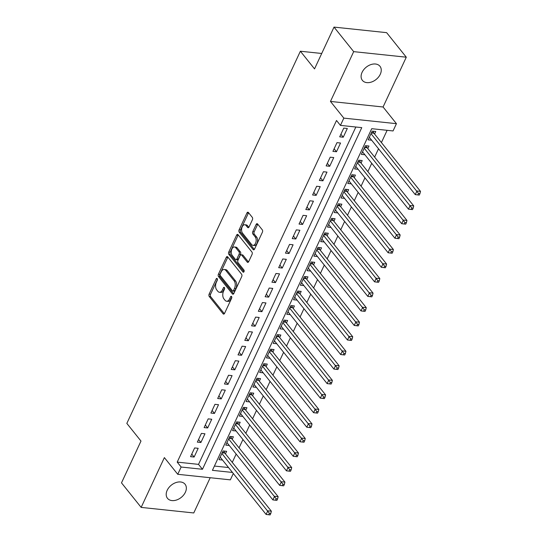 <?xml version="1.0" encoding="UTF-8"?>
<svg xmlns="http://www.w3.org/2000/svg" width="542" height="542" viewBox="0 0 542 542"><rect width="100%" height="100%" fill="white"/><g stroke="black" fill="none" stroke-linecap="round" stroke-linejoin="round"><path stroke-width="0.81" d="M217.207 278.602A1.213 0.705 -84 0 0 216.868 278.398A1.213 0.705 -84 0 0 216.197 278.927L209.131 294.089A1.728 1.009 -84 0 0 209.239 296.481L223.128 313.825A1.728 1.009 -84 0 0 223.616 314.116A1.728 1.009 -84 0 0 224.571 313.364L231.637 298.202A1.213 0.705 -84 0 0 231.563 296.528A1.213 0.705 -84 0 0 231.224 296.325A1.213 0.705 -84 0 0 230.56 296.853L229.645 298.811A5.528 3.225 -84 0 1 226.59 301.23A5.528 3.225 -84 0 1 225.045 300.295L223.887 298.852A5.528 3.225 -84 0 1 223.548 291.203L224.463 289.238A1.213 0.705 -84 0 0 224.388 287.565A1.213 0.705 -84 0 0 224.049 287.362A1.213 0.705 -84 0 0 223.379 287.89L222.464 289.855A5.528 3.225 -84 0 1 219.415 292.267A5.528 3.225 -84 0 1 217.864 291.332L216.705 289.889A5.528 3.225 -84 0 1 216.366 282.24L217.281 280.275A1.213 0.705 -84 0 0 217.207 278.602M362.076 72.357A11.267 7.886 141.3 0 0 362.381 80.365A11.267 7.886 141.3 0 0 371.507 82.025A11.267 7.886 141.3 0 0 380.274 74.281A11.267 7.886 141.3 0 0 379.969 66.273A11.267 7.886 141.3 0 0 370.843 64.613A11.267 7.886 141.3 0 0 362.076 72.357M167.173 490.32A11.267 7.886 141.3 0 0 167.485 498.322A11.267 7.886 141.3 0 0 176.611 499.981A11.267 7.886 141.3 0 0 185.378 492.244A11.267 7.886 141.3 0 0 185.066 484.236A11.267 7.886 141.3 0 0 175.94 482.576A11.267 7.886 141.3 0 0 167.173 490.32M252.403 219.761A1.728 1.009 -84 0 0 252.294 217.369L248.399 212.505A1.728 1.009 -84 0 0 247.911 212.213A1.728 1.009 -84 0 0 246.956 212.965L239.11 229.808A1.728 1.009 -84 0 0 239.212 232.193L253.107 249.537A1.728 1.009 -84 0 0 253.595 249.828A1.728 1.009 -84 0 0 254.544 249.076L262.396 232.233A1.728 1.009 -84 0 0 262.294 229.849L257.579 223.968A1.728 1.009 -84 0 0 257.098 223.677A1.728 1.009 -84 0 0 256.142 224.435L252.782 231.637A1.728 1.009 -84 0 0 252.89 234.029L255.228 236.942A4.621 2.696 -84 0 1 255.905 242.247A4.621 2.696 -84 0 1 252.958 245.357A4.621 2.696 -84 0 1 251.664 244.577L242.518 233.162A4.621 2.696 -84 0 1 241.84 227.864A4.621 2.696 -84 0 1 244.788 224.747A4.621 2.696 -84 0 1 246.082 225.526L247.606 227.43A1.728 1.009 -84 0 0 248.087 227.721A1.728 1.009 -84 0 0 249.042 226.963L252.403 219.761M334.021 27.1L386.629 32.656L406.29 57.195L353.682 51.639L334.021 27.1L314.529 68.895L300.376 51.226L126.835 423.397L140.988 441.066L121.496 482.861L141.157 507.4L164.375 457.611L177.749 474.297L181.136 467.028L177.207 462.116L336.514 120.48L340.444 125.392L343.831 118.122L396.439 123.678L393.052 130.947L371.724 128.691L212.417 470.334L232.464 472.448M353.682 51.639L330.464 101.435L343.831 118.122M227.701 256.881A1.728 1.009 -84 0 0 227.22 256.59A1.728 1.009 -84 0 0 226.265 257.348L218.412 274.184A1.728 1.009 -84 0 0 218.521 276.576L232.416 293.92A1.728 1.009 -84 0 0 232.897 294.211A1.728 1.009 -84 0 0 233.853 293.452L241.705 276.616A1.728 1.009 -84 0 0 241.597 274.225L227.701 256.881M228.758 251.996L236.61 235.153A1.728 1.009 -84 0 1 237.565 234.401A1.728 1.009 -84 0 1 238.046 234.693L251.942 252.037A1.728 1.009 -84 0 1 252.05 254.428L248.69 261.63A1.728 1.009 -84 0 1 247.735 262.389A1.728 1.009 -84 0 1 247.254 262.098L241.617 255.065A1.728 1.009 -84 0 0 241.136 254.774A1.728 1.009 -84 0 0 240.181 255.526L237.952 260.309A1.728 1.009 -84 0 0 238.06 262.694L243.927 270.018A1.213 0.705 -84 0 1 244.103 271.406A1.213 0.705 -84 0 1 243.331 272.219A1.213 0.705 -84 0 1 242.992 272.016L228.866 254.388A1.728 1.009 -84 0 1 228.758 251.996L230.181 252.145L238.033 235.309L236.61 235.153M141.157 507.4L193.765 512.956L210.194 477.726M374.576 134.037L375.762 131.489L372.205 131.117L368.14 139.836L371.663 140.209M367.794 148.576L368.98 146.028L365.43 145.656L361.358 154.375L364.881 154.748M361.019 163.108L362.205 160.567L358.648 160.188L354.583 168.914L358.106 169.287M354.238 177.647L355.423 175.107L351.866 174.727L347.801 183.453L351.324 183.826M347.456 192.186L348.642 189.639L345.091 189.266L341.02 197.993L344.543 198.358M340.681 206.726L341.867 204.178L338.31 203.806L334.245 212.525L337.768 212.898M333.899 221.265L335.085 218.717L331.535 218.345L327.463 227.064L330.986 227.437M327.124 235.797L328.31 233.256L324.753 232.877L320.688 241.603L324.211 241.976M320.342 250.336L321.528 247.796L317.971 247.416L313.906 256.142L317.429 256.515M313.561 264.875L314.746 262.328L311.196 261.955L307.124 270.682L310.647 271.047M306.786 279.415L307.971 276.867L304.414 276.495L300.349 285.214L303.872 285.587M300.004 293.954L301.189 291.406L297.639 291.034L293.568 299.753L297.091 300.126M293.222 308.486L294.414 305.945L290.858 305.566L286.793 314.292L290.316 314.665M286.447 323.025L287.633 320.485L284.076 320.105L280.011 328.831L283.534 329.204M279.665 337.564L280.851 335.017L277.301 334.644L273.229 343.371L276.752 343.736M272.89 352.104L274.076 349.556L270.519 349.183L266.454 357.903L269.977 358.276M266.108 366.643L267.294 364.095L263.744 363.723L259.672 372.442L263.195 372.815M259.327 381.175L260.519 378.634L256.962 378.255L252.897 386.981L256.42 387.354M252.552 395.714L253.737 393.174L250.18 392.794L246.115 401.52L249.638 401.893M245.77 410.253L246.956 407.706L243.405 407.333L239.334 416.06L242.857 416.425M238.995 424.793L240.181 422.245L236.624 421.872L232.559 430.592L236.082 430.965M232.213 439.332L233.399 436.784L229.849 436.412L225.777 445.131L229.3 445.504M194.632 447.943L190.56 456.669L194.117 457.041L198.182 448.315L194.632 447.943M201.407 433.404L197.342 442.13L200.899 442.502L204.964 433.783L201.407 433.404M208.189 418.864L204.124 427.591L207.674 427.963L211.746 419.244L208.189 418.864M214.964 404.332L210.899 413.051L214.456 413.431L218.521 404.705L214.964 404.332M221.746 389.793L217.681 398.512L221.231 398.892L225.303 390.165L221.746 389.793M228.528 375.254L224.456 383.98L228.013 384.353L232.078 375.626L228.528 375.254M235.303 360.715L231.238 369.441L234.794 369.813L238.859 361.094L235.303 360.715M242.084 346.175L238.019 354.902L241.569 355.274L245.641 346.555L242.084 346.175M248.866 331.643L244.794 340.362L248.351 340.742L252.416 332.016L248.866 331.643M255.641 317.104L251.576 325.823L255.126 326.203L259.198 317.476L255.641 317.104M262.423 302.565L258.351 311.291L261.908 311.664L265.973 302.937L262.423 302.565M269.198 288.026L265.133 296.752L268.69 297.124L272.755 288.405L269.198 288.026M275.98 273.486L271.915 282.213L275.465 282.585L279.536 273.866L275.98 273.486M282.761 258.954L278.69 267.673L282.247 268.053L286.312 259.327L282.761 258.954M289.536 244.415L285.471 253.134L289.022 253.514L293.093 244.788L289.536 244.415M296.318 229.876L292.246 238.602L295.803 238.975L299.868 230.248L296.318 229.876M303.093 215.337L299.028 224.063L302.585 224.435L306.65 215.716L303.093 215.337M309.875 200.797L305.81 209.524L309.36 209.896L313.432 201.177L309.875 200.797M316.657 186.265L312.585 194.984L316.142 195.364L320.207 186.638L316.657 186.265M323.432 171.726L319.367 180.445L322.917 180.825L326.989 172.099L323.432 171.726M330.213 157.187L326.142 165.913L329.699 166.286L333.764 157.559L330.213 157.187M336.988 142.648L332.923 151.374L336.48 151.746L340.545 143.027L336.988 142.648M177.207 462.116L198.528 464.372L355.843 127.018M343.255 137.207L347.327 128.488L343.77 128.108L339.705 136.835L343.255 137.207L340.898 134.267M232.274 462.401L236.156 454.061M239.049 447.861L242.938 439.528M245.831 433.322L249.72 424.989M252.606 418.79L256.495 410.45M259.388 404.251L263.276 395.911M266.169 389.712L270.052 381.372M272.944 375.172L276.833 366.839M279.726 360.633L283.615 352.3M286.501 346.101L290.39 337.761M293.283 331.562L297.172 323.222M300.065 317.023L303.947 308.683M306.84 302.483L310.729 294.15M313.622 287.944L317.51 279.611M320.397 273.412L324.285 265.072M327.178 258.873L331.067 250.533M333.96 244.334L337.842 235.994M340.735 229.794L344.624 221.461M347.517 215.255L351.406 206.922M354.292 200.723L358.181 192.383M361.074 186.184L364.962 177.844M367.855 171.645L371.737 163.305M374.63 157.105L378.519 148.772M381.412 142.566L387.123 130.317M214.415 466.052L228.528 467.543M225.431 453.864L226.624 451.323L223.067 450.944L219.002 459.67L222.525 460.043M321.718 53.482L300.376 51.226M330.464 101.435L383.072 106.991L406.29 57.195M383.072 106.991L396.439 123.678M233.311 473.512L230.357 479.853L177.749 474.297M181.136 467.028L202.464 469.277L361.771 127.641L340.444 125.392M198.528 464.372L202.464 469.277M194.117 457.041L191.76 454.101M200.899 442.502L198.541 439.562M207.674 427.963L205.316 425.023M214.456 413.431L212.098 410.484M221.231 398.892L218.873 395.945M228.013 384.353L225.655 381.412M234.794 369.813L232.437 366.873M241.569 355.274L239.212 352.334M248.351 340.742L245.993 337.795M255.126 326.203L252.768 323.256M261.908 311.664L259.55 308.723M268.69 297.124L266.332 294.184M275.465 282.585L273.107 279.645M282.247 268.053L279.889 265.106M289.022 253.514L286.664 250.567M295.803 238.975L293.446 236.034M302.585 224.435L300.227 221.495M309.36 209.896L307.002 206.956M316.142 195.364L313.784 192.417M322.917 180.825L320.559 177.878M329.699 166.286L327.341 163.345M336.48 151.746L334.123 148.806M219.415 292.267L220.838 292.416A5.528 3.225 -84 0 0 223.887 290.004L222.464 289.855M224.632 288.398L223.887 290.004M226.59 301.23L228.013 301.379A5.528 3.225 -84 0 0 231.061 298.96L229.645 298.811M231.813 297.362L231.061 298.96M217.45 279.442L210.553 294.238A1.728 1.009 -84 0 0 210.655 296.63L224.354 313.723M227.904 257.132A1.728 1.009 -84 0 0 227.687 257.497L219.835 274.333A1.728 1.009 -84 0 0 219.944 276.725L233.636 293.818M220.228 273.961A1.213 0.705 -84 0 0 220.303 275.634L232.498 290.858A1.213 0.705 -84 0 0 232.836 291.068A1.213 0.705 -84 0 0 233.5 290.539L234.469 288.466A5.528 3.225 -84 0 0 234.124 280.817L225.79 270.411A5.528 3.225 -84 0 0 224.239 269.476A5.528 3.225 -84 0 0 221.19 271.894L220.228 273.961M232.836 291.068L234.259 291.217A1.213 0.705 -84 0 0 234.923 290.688L233.5 290.539M224.239 269.476L225.662 269.631A5.528 3.225 -84 0 1 227.213 270.56L235.546 280.966A5.528 3.225 -84 0 1 235.892 288.615L234.923 290.688M238.25 234.943A1.728 1.009 -84 0 0 238.033 235.309M248.473 261.996L243.04 255.214A1.728 1.009 -84 0 0 242.559 254.923L241.136 254.774M244.008 271.664L230.289 254.537L228.866 254.388M235.77 247.762A4.621 2.696 -84 0 0 234.476 246.983A4.621 2.696 -84 0 0 231.529 250.099A4.621 2.696 -84 0 0 232.213 255.397L235.431 259.422A1.728 1.009 -84 0 0 235.919 259.713A1.728 1.009 -84 0 0 236.868 258.954L239.097 254.178A1.728 1.009 -84 0 0 238.995 251.786L235.77 247.762L237.193 247.911A4.621 2.696 -84 0 0 235.899 247.132L234.476 246.983M235.919 259.713L237.342 259.862A1.728 1.009 -84 0 0 238.29 259.11L236.868 258.954M237.193 247.911L240.418 251.935A1.728 1.009 -84 0 1 240.519 254.327L238.29 259.11M230.181 252.145A1.728 1.009 -84 0 0 230.289 254.537M244.788 224.747L246.203 224.896A4.621 2.696 -84 0 1 247.498 225.675L248.825 227.328M252.958 245.357L254.381 245.506A4.621 2.696 -84 0 0 257.328 242.396A4.621 2.696 -84 0 0 256.651 237.091L255.228 236.942M257.782 224.219A1.728 1.009 -84 0 0 257.565 224.584L254.205 231.786A1.728 1.009 -84 0 0 254.313 234.178L256.651 237.091M248.595 212.755A1.728 1.009 -84 0 0 248.378 213.114L240.526 229.957A1.728 1.009 -84 0 0 240.634 232.349L254.327 249.435M220.188 457.123L266.115 514.453L267.809 510.815L271.359 511.194L224.808 453.078A1.762 1.03 96 0 1 224.564 452.611L224.049 451.052M269.388 513.294L268.71 514.751L270.133 514.9L270.81 513.443L269.388 513.294L221.881 453.491M268.71 514.751L266.115 514.453M271.359 511.194L270.81 513.443M226.963 442.59L272.89 499.914L274.584 496.282L278.141 496.655L231.583 438.546A1.762 1.03 96 0 1 231.339 438.072L230.831 436.513M276.169 498.755L275.492 500.212L276.908 500.361L277.592 498.911L276.169 498.755L228.656 438.952M275.492 500.212L272.89 499.914M278.141 496.655L277.592 498.911M233.744 428.051L279.672 485.375L281.366 481.743L284.923 482.116L238.365 424.007A1.762 1.03 96 0 1 238.121 423.532L237.606 421.974M282.944 484.223L282.267 485.673L283.69 485.822L284.367 484.372L282.944 484.223L235.438 424.413M282.267 485.673L279.672 485.375M284.923 482.116L284.367 484.372M240.519 413.512L286.447 470.835L288.148 467.204L291.698 467.577L245.14 409.467A1.762 1.03 96 0 1 244.896 408.993L244.388 407.435M289.726 469.684L289.049 471.133L290.471 471.289L291.149 469.833L289.726 469.684L242.22 409.881M289.049 471.133L286.447 470.835M291.698 467.577L291.149 469.833M247.301 398.973L293.229 456.303L294.923 452.665L298.479 453.044L251.922 394.928A1.762 1.03 96 0 1 251.678 394.461L251.163 392.903M296.501 455.144L295.824 456.601L297.246 456.75L297.924 455.294L296.501 455.144L248.995 395.342M295.824 456.601L293.229 456.303M298.479 453.044L297.924 455.294M254.083 384.434L300.011 441.764L301.704 438.126L305.254 438.505L258.703 380.389A1.762 1.03 96 0 1 258.459 379.922L257.945 378.363M303.283 440.605L302.605 442.062L304.028 442.211L304.706 440.754L303.283 440.605L255.777 380.802M302.605 442.062L300.011 441.764M305.254 438.505L304.706 440.754M260.858 369.901L306.786 427.225L308.479 423.593L312.036 423.966L265.478 365.857A1.762 1.03 96 0 1 265.234 365.383L264.726 363.824M310.065 426.066L309.387 427.523L310.803 427.672L311.487 426.222L310.065 426.066L262.552 366.263M309.387 427.523L306.786 427.225M312.036 423.966L311.487 426.222M267.64 355.362L313.567 412.686L315.261 409.054L318.818 409.427L272.26 351.318A1.762 1.03 96 0 1 272.016 350.843L271.501 349.285M316.84 411.534L316.162 412.984L317.585 413.133L318.262 411.683L316.84 411.534L269.333 351.724M316.162 412.984L313.567 412.686M318.818 409.427L318.262 411.683M274.415 340.823L320.342 398.146L322.043 394.515L325.593 394.888L279.035 336.778A1.762 1.03 96 0 1 278.791 336.304L278.283 334.746M323.621 396.995L322.944 398.445L324.367 398.6L325.044 397.144L323.621 396.995L276.115 337.192M322.944 398.445L320.342 398.146M325.593 394.888L325.044 397.144M281.196 326.284L327.124 383.614L328.818 379.976L332.375 380.355L285.817 322.239A1.762 1.03 96 0 1 285.573 321.772L285.058 320.214M330.396 382.456L329.719 383.912L331.142 384.061L331.819 382.605L330.396 382.456L282.89 322.653M329.719 383.912L327.124 383.614M332.375 380.355L331.819 382.605M287.978 311.745L333.906 369.075L335.6 365.437L339.15 365.816L292.599 307.7A1.762 1.03 96 0 1 292.355 307.233L291.84 305.674M337.178 367.916L336.501 369.373L337.923 369.522L338.601 368.065L337.178 367.916L289.672 308.113M336.501 369.373L333.906 369.075M339.15 365.816L338.601 368.065M294.753 297.212L340.681 354.536L342.375 350.904L345.932 351.277L299.374 293.168A1.762 1.03 96 0 1 299.13 292.694L298.622 291.135M343.96 353.377L343.282 354.834L344.698 354.983L345.383 353.533L343.96 353.377L296.447 293.574M343.282 354.834L340.681 354.536M345.932 351.277L345.383 353.533M301.535 282.673L347.463 339.997L349.156 336.365L352.713 336.738L306.155 278.629A1.762 1.03 96 0 1 305.912 278.154L305.397 276.596M350.735 338.845L350.057 340.295L351.48 340.444L352.158 338.994L350.735 338.845L303.229 279.035M350.057 340.295L347.463 339.997M352.713 336.738L352.158 338.994M308.317 268.134L354.238 325.457L355.938 321.826L359.488 322.199L312.93 264.089A1.762 1.03 96 0 1 312.687 263.615L312.178 262.057M357.517 324.306L356.839 325.756L358.262 325.911L358.939 324.455L357.517 324.306L310.01 264.503M356.839 325.756L354.238 325.457M359.488 322.199L358.939 324.455M315.092 253.595L361.019 310.925L362.713 307.287L366.27 307.666L319.712 249.55A1.762 1.03 96 0 1 319.468 249.083L318.96 247.525M364.292 309.767L363.614 311.223L365.037 311.372L365.714 309.916L364.292 309.767L316.785 249.964M363.614 311.223L361.019 310.925M366.27 307.666L365.714 309.916M321.873 239.056L367.801 296.386L369.495 292.748L373.045 293.127L326.494 235.011A1.762 1.03 96 0 1 326.25 234.544L325.735 232.985M371.074 295.227L370.396 296.684L371.819 296.833L372.496 295.376L371.074 295.227L323.567 235.424M370.396 296.684L367.801 296.386M373.045 293.127L372.496 295.376M328.648 224.523L374.576 281.847L376.27 278.215L379.827 278.588L333.269 220.479A1.762 1.03 96 0 1 333.025 220.005L332.517 218.446M377.855 280.688L377.178 282.145L378.601 282.294L379.278 280.844L377.855 280.688L330.342 220.885M377.178 282.145L374.576 281.847M379.827 278.588L379.278 280.844M335.43 209.984L381.358 267.308L383.052 263.676L386.609 264.049L340.051 205.94A1.762 1.03 96 0 1 339.807 205.465L339.292 203.907M384.63 266.156L383.953 267.606L385.376 267.755L386.053 266.305L384.63 266.156L337.124 206.346M383.953 267.606L381.358 267.308M386.609 264.049L386.053 266.305M342.212 195.445L388.14 252.768L389.833 249.137L393.384 249.51L346.826 191.401A1.762 1.03 96 0 1 346.582 190.926L346.074 189.368M391.412 251.617L390.735 253.067L392.157 253.222L392.835 251.766L391.412 251.617L343.906 191.814M390.735 253.067L388.14 252.768M393.384 249.51L392.835 251.766M348.987 180.906L394.915 238.236L396.608 234.598L400.165 234.977L353.608 176.861A1.762 1.03 96 0 1 353.364 176.394L352.856 174.836M398.194 237.078L397.51 238.534L398.932 238.683L399.61 237.227L398.194 237.078L350.681 177.275M397.51 238.534L394.915 238.236M400.165 234.977L399.61 237.227M355.769 166.367L401.697 223.697L403.39 220.059L406.947 220.438L360.389 162.322A1.762 1.03 96 0 1 360.145 161.855L359.631 160.296M404.969 222.538L404.291 223.995L405.714 224.144L406.392 222.687L404.969 222.538L357.463 162.736M404.291 223.995L401.697 223.697M406.947 220.438L406.392 222.687M362.544 151.835L408.472 209.158L410.165 205.526L413.722 205.899L367.164 147.79A1.762 1.03 96 0 1 366.92 147.316L366.412 145.757M411.751 207.999L411.073 209.456L412.496 209.605L413.173 208.155L411.751 207.999L364.238 148.196M411.073 209.456L408.472 209.158M413.722 205.899L413.173 208.155M369.326 137.295L415.253 194.619L416.947 190.987L420.504 191.36L373.946 133.251A1.762 1.03 96 0 1 373.702 132.776L373.187 131.218M418.526 193.467L417.848 194.917L419.271 195.066L419.948 193.616L418.526 193.467L371.019 133.657M417.848 194.917L415.253 194.619M420.504 191.36L419.948 193.616M217.41 279.055L216.197 278.927M231.766 296.975L230.56 296.853M224.591 288.019L223.379 287.89M224.151 313.933L223.128 313.825M210.655 296.63L209.239 296.481M210.553 294.238L209.131 294.089M233.433 294.028L232.416 293.92M219.944 276.725L218.521 276.576M219.835 274.333L218.412 274.184M227.687 257.497L226.265 257.348M235.892 288.615L234.469 288.466M235.546 280.966L234.124 280.817M227.213 270.56L225.79 270.411M248.27 262.206L247.254 262.098M243.04 255.214L241.617 255.065M243.704 272.091L242.992 272.016M240.519 254.327L239.097 254.178M240.418 251.935L238.995 251.786M248.622 227.538L247.606 227.43M247.498 225.675L246.082 225.526M254.313 234.178L252.89 234.029M254.205 231.786L252.782 231.637M257.565 224.584L256.142 224.435M254.123 249.645L253.107 249.537M240.634 232.349L239.212 232.193M240.526 229.957L239.11 229.808M248.378 213.114L246.956 212.965M224.808 453.078L222.2 452.807M224.564 452.611L222.396 452.38M231.583 438.546L228.981 438.268M231.339 438.072L229.178 437.841M238.365 424.007L235.756 423.729M238.121 423.532L235.953 423.309M245.14 409.467L242.538 409.19M244.896 408.993L242.735 408.77M251.922 394.928L249.313 394.657M251.678 394.461L249.516 394.23M258.703 380.389L256.095 380.118M258.459 379.922L256.291 379.691M265.478 365.857L262.877 365.579M265.234 365.383L263.073 365.152M272.26 351.318L269.652 351.04M272.016 350.843L269.848 350.62M279.035 336.778L276.434 336.501M278.791 336.304L276.63 336.081M285.817 322.239L283.209 321.968M285.573 321.772L283.412 321.541M292.599 307.7L289.99 307.429M292.355 307.233L290.187 307.002M299.374 293.168L296.772 292.89M299.13 292.694L296.969 292.463M306.155 278.629L303.547 278.351M305.912 278.154L303.744 277.931M312.93 264.089L310.329 263.812M312.687 263.615L310.525 263.392M319.712 249.55L317.104 249.279M319.468 249.083L317.307 248.853M326.494 235.011L323.886 234.74M326.25 234.544L324.082 234.313M333.269 220.479L330.667 220.201M333.025 220.005L330.864 219.774M340.051 205.94L337.442 205.662M339.807 205.465L337.639 205.242M346.826 191.401L344.224 191.123M346.582 190.926L344.421 190.703M353.608 176.861L350.999 176.59M353.364 176.394L351.202 176.164M360.389 162.322L357.781 162.051M360.145 161.855L357.977 161.624M367.164 147.79L364.563 147.512M366.92 147.316L364.759 147.085M373.946 133.251L371.338 132.973M373.702 132.776L371.534 132.553"/></g></svg>
